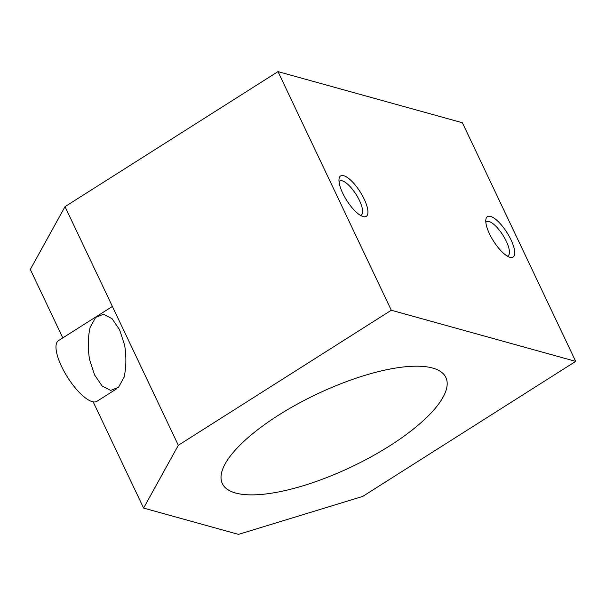 <?xml version="1.0" encoding="UTF-8"?>
<svg xmlns="http://www.w3.org/2000/svg" width="606" height="606" viewBox="0 0 606 606"><rect width="100%" height="100%" fill="white"/><g stroke="black" fill="none" stroke-linecap="round" stroke-linejoin="round"><path stroke-width="0.91" d="M238.491 534.386L143.607 508.078L93.172 401.854L143.607 508.078L178.323 445.281L65.016 206.654L30.3 269.45L62.797 337.89L30.3 269.45L65.016 206.654L178.323 445.281L391.302 310.242L575.7 361.373L462.393 122.745L277.995 71.614L391.302 310.242L277.995 71.614L65.016 206.654L277.995 71.614L462.393 122.745L575.7 361.373L362.721 496.412L238.491 534.386L362.721 496.412L575.7 361.373L391.302 310.242L178.323 445.281L143.607 508.078L238.491 534.386M278.601 415.148A123.73 40.284 154.6 0 0 222.326 483.611A123.73 40.284 154.6 0 0 351.374 466.923A123.73 40.284 154.6 0 0 445.864 377.462A123.73 40.284 154.6 0 0 278.601 415.148A123.73 40.284 -25.4 0 1 447.19 384.121A123.73 40.284 -25.4 0 1 276.51 492.337A123.73 40.284 -25.4 0 1 278.601 415.148M509.957 257.3A23.945 7.969 -122.4 0 1 486.088 224.038A23.945 7.969 -122.4 0 1 504.692 229.197A23.945 7.969 -122.4 0 1 509.957 257.3A23.945 7.969 57.6 0 0 506.927 232.499A23.945 7.969 57.6 0 0 485.876 219.425A23.945 7.969 57.6 0 0 493.519 241.112A23.945 7.969 57.6 0 0 509.873 257.277A23.945 7.969 57.6 0 0 509.957 257.3L509.957 257.3M363.161 216.592A23.945 7.969 -122.4 0 1 339.284 183.33A23.945 7.969 -122.4 0 1 357.888 188.489A23.945 7.969 -122.4 0 1 363.161 216.592A23.945 7.969 57.6 0 0 360.123 191.791A23.945 7.969 57.6 0 0 339.072 178.717A23.945 7.969 57.6 0 0 346.715 200.404A23.945 7.969 57.6 0 0 363.07 216.569A23.945 7.969 57.6 0 0 363.161 216.592L363.161 216.592M119.587 329.732L124.669 345.284C126.449 356.949 126.245 367.592 124.071 377.22L118.511 387.287L110.686 390.423L102.149 386.022L94.589 374.947L89.506 359.396C87.734 347.73 87.931 337.087 90.105 327.46L95.665 317.4L103.49 314.256L112.027 318.658L119.587 329.732M507.275 256.096A20.165 6.711 57.6 0 0 508.04 255.785A20.165 6.711 57.6 0 0 502.904 235.158A20.165 6.711 57.6 0 0 486.436 221.72A20.165 6.711 57.6 0 0 485.838 222.273A20.165 6.711 -122.4 0 1 502.904 235.158A20.165 6.711 -122.4 0 1 507.275 256.096M116.45 388.938L96.945 401.308A35.921 11.953 -122.4 0 1 92.279 401.649A35.921 11.953 -122.4 0 1 64.395 371.948A35.921 11.953 -122.4 0 1 58.471 340.633L112.398 306.439M360.472 215.388A20.165 6.711 57.6 0 0 361.237 215.077A20.165 6.711 57.6 0 0 356.101 194.458A20.165 6.711 57.6 0 0 339.633 181.012A20.165 6.711 57.6 0 0 339.034 181.573A20.165 6.711 -122.4 0 1 356.101 194.458A20.165 6.711 -122.4 0 1 360.472 215.388"/></g></svg>
